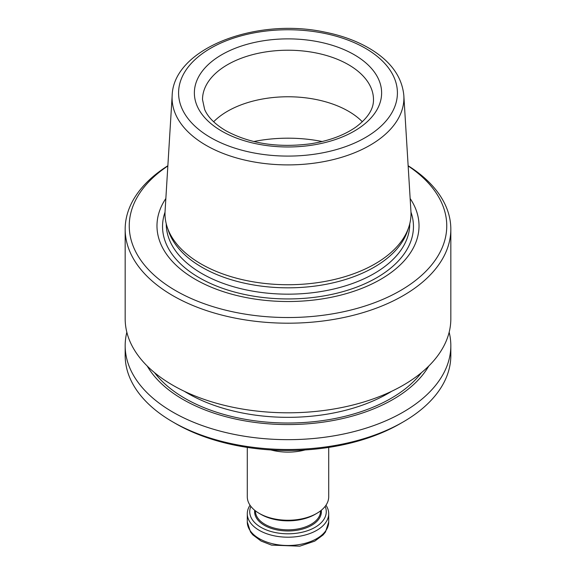 <?xml version="1.0" encoding="UTF-8"?>
<svg xmlns="http://www.w3.org/2000/svg" width="576" height="576" viewBox="0 0 576 576"><rect width="100%" height="100%" fill="white"/><g stroke="black" fill="none" stroke-linecap="round" stroke-linejoin="round"><path stroke-width="0.86" d="M126.842 332.23A162.828 94.003 0 0 0 125.172 345.665L125.172 355.493A162.828 94.003 0 0 0 172.865 421.97L175.745 423.626A158.753 91.656 0 0 0 175.745 423.626A158.753 91.656 0 0 0 175.745 423.634A158.753 91.656 0 0 0 400.255 423.626L403.135 421.97A162.828 94.003 0 0 0 450.828 355.493L450.828 345.665A162.828 94.003 0 0 0 449.158 332.23M167.227 227.174L168.458 230.861A121.752 70.294 0 0 0 201.91 267.242A121.752 70.294 0 0 0 323.676 284.746A121.752 70.294 0 0 0 407.542 230.861L408.773 227.174A123.005 71.014 180 0 1 324.043 281.614A123.005 71.014 180 0 1 201.024 263.93A123.005 71.014 180 0 1 167.227 227.174A123.005 71.014 180 0 1 165.074 211.205L172.159 95.609A115.913 66.924 0 0 0 206.035 145.296A115.913 66.924 0 0 0 334.246 159.343A115.913 66.924 0 0 0 403.841 95.609C402.113 77.206 391.169 61.783 371.009 49.356C357.775 41.328 342.23 35.546 324.374 32.026C255.557 17.28 173.297 48.672 172.159 95.609M403.841 95.609L410.926 211.205A123.005 71.014 180 0 1 408.773 227.174M362.362 121.781A85.486 49.356 0 0 0 288 96.768A85.486 49.356 0 0 0 213.638 121.781M125.172 345.665A162.828 94.003 0 0 0 172.865 412.135A162.828 94.003 0 0 0 350.309 432.511A162.828 94.003 0 0 0 450.828 345.665M147.211 366.019A148.435 85.694 0 0 0 183.046 399.478A148.435 85.694 0 0 0 428.789 366.019M175.745 423.634L172.865 421.97A162.828 94.003 0 0 0 403.135 421.97M165.852 198.504A131.026 75.65 0 0 0 195.35 279.36A131.026 75.65 0 0 0 359.568 289.238A131.026 75.65 0 0 0 410.148 198.504M167.846 165.967A158.753 91.656 0 0 0 175.745 290.686A158.753 91.656 0 0 0 396.079 293.011A158.753 91.656 0 0 0 408.154 165.967M167.861 165.744A162.828 94.003 0 0 0 125.172 229.198A162.828 94.003 0 0 0 172.865 295.668A162.828 94.003 0 0 0 350.309 316.044A162.828 94.003 0 0 0 450.828 229.198A162.828 94.003 0 0 0 408.139 165.744M125.172 229.198L125.172 318.794A162.828 94.003 0 0 0 172.865 385.272A162.828 94.003 0 0 0 350.309 405.648A162.828 94.003 0 0 0 450.828 318.794L450.828 229.198M270.893 449.942A40.709 23.501 0 0 0 305.107 449.942M250.034 505.231A40.709 23.501 0 0 0 247.291 513.706A40.709 23.501 0 0 0 259.214 530.323A40.709 23.501 0 0 0 303.581 535.414A40.709 23.501 0 0 0 328.709 513.706A40.709 23.501 0 0 0 325.966 505.231M247.291 447.415L247.291 496.75A40.709 23.501 0 0 0 259.214 513.367L260.942 514.368A38.261 22.09 0 0 0 315.058 514.368L316.786 513.367A40.709 23.501 0 0 0 328.709 496.75L328.709 447.415M260.942 514.368L259.214 513.367A40.709 23.501 0 0 0 316.786 513.367M250.862 506.383A38.261 22.09 0 0 0 260.942 527.328A38.261 22.09 0 0 0 306.828 530.942A38.261 22.09 0 0 0 325.138 506.383M221.796 131.148A93.622 54.05 0 0 0 378.432 106.913A93.622 54.05 0 0 0 263.765 40.716A93.622 54.05 0 0 0 221.796 131.148M210.636 137.592A109.411 63.166 0 0 0 393.682 109.274A109.411 63.166 0 0 0 259.682 31.91A109.411 63.166 0 0 0 210.636 137.592M322.2 141.53A103.802 59.926 0 0 0 253.807 141.53M373.486 99.576A85.486 49.356 0 0 0 288 50.22A85.486 49.356 0 0 0 202.514 99.576L204.631 109.426C207.864 117.115 214.949 124.222 225.871 130.745C249.689 143.654 277.927 148.01 310.579 143.798C329.105 140.846 344.218 135.266 355.91 127.044C367.841 118.087 373.694 108.929 373.486 99.576M184.32 391.284A141.66 81.785 0 0 0 187.834 393.386A141.66 81.785 0 0 0 391.68 391.284M154.505 372.622A145.728 84.139 0 0 0 184.954 398.369A145.728 84.139 0 0 0 421.495 372.622M166.248 223.834L166.248 223.877A121.752 70.294 0 0 0 201.91 273.578A121.752 70.294 0 0 0 334.591 288.821A121.752 70.294 0 0 0 409.752 223.877L409.752 223.834M165.024 212.17A125.46 72.432 0 0 0 199.289 277.726A125.46 72.432 0 0 0 347.306 290.34A125.46 72.432 0 0 0 410.976 212.17M328.709 513.706L328.709 521.993A40.709 23.501 180 0 1 303.581 543.708A40.709 23.501 180 0 1 259.214 538.61A40.709 23.501 180 0 1 247.291 521.993L247.291 513.706M255.434 510.854L255.434 511.042A32.566 18.799 0 0 0 264.974 524.34A32.566 18.799 0 0 0 300.463 528.415A32.566 18.799 0 0 0 320.566 511.042L320.566 510.854M254.714 510.278A33.379 19.274 0 0 0 264.398 525.334A33.379 19.274 0 0 0 301.91 529.229A33.379 19.274 0 0 0 321.286 510.278M328.709 521.993L325.483 531.994L323.093 534.946L314.762 541.13L299.736 546.178L271.555 545.119L261.094 541.051L252.792 534.83L250.524 532.001L247.291 521.993"/></g></svg>
